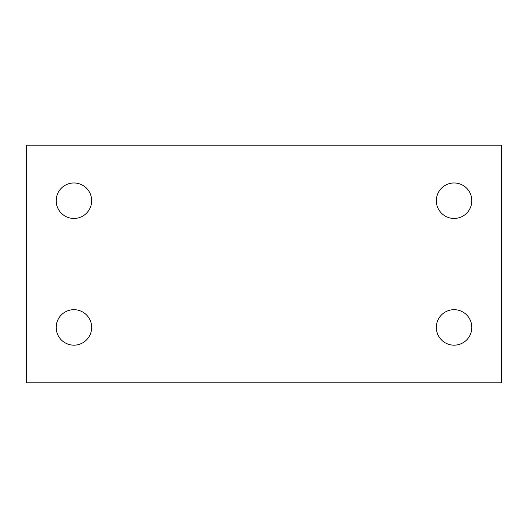 <?xml version="1.0" encoding="UTF-8"?>
<svg xmlns="http://www.w3.org/2000/svg" width="528" height="528" viewBox="0 0 528 528"><rect width="100%" height="100%" fill="white"/><g stroke="black" fill="none" stroke-linecap="round" stroke-linejoin="round"><path stroke-width="0.79" d="M56.179 200.706A17.741 17.741 0 0 1 73.92 182.965A17.741 17.741 0 0 1 91.661 200.706A17.741 17.741 0 0 1 73.92 218.447A17.741 17.741 0 0 1 56.179 200.706M436.339 200.706A17.741 17.741 0 0 1 454.08 182.965A17.741 17.741 0 0 1 471.821 200.706A17.741 17.741 0 0 1 454.08 218.447A17.741 17.741 0 0 1 436.339 200.706M436.339 327.426A17.741 17.741 0 0 1 454.08 309.685A17.741 17.741 0 0 1 471.821 327.426A17.741 17.741 0 0 1 454.08 345.167A17.741 17.741 0 0 1 436.339 327.426M56.179 327.426A17.741 17.741 0 0 1 73.92 309.685A17.741 17.741 0 0 1 91.661 327.426A17.741 17.741 0 0 1 73.92 345.167A17.741 17.741 0 0 1 56.179 327.426M26.4 145.2L26.4 382.8L501.6 382.8L501.6 145.2L26.4 145.2"/></g></svg>
